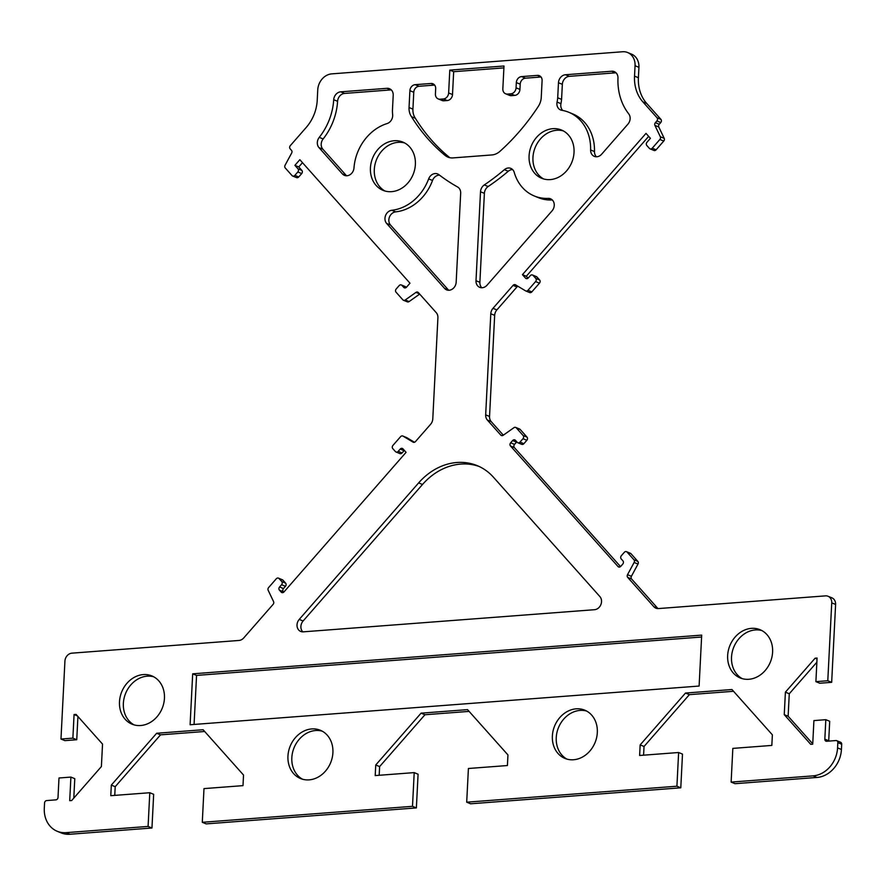<?xml version="1.0" encoding="UTF-8"?>
<svg xmlns="http://www.w3.org/2000/svg" width="886" height="886" viewBox="0 0 886 886"><rect width="100%" height="100%" fill="white"/><g stroke="black" fill="none" stroke-linecap="round" stroke-linejoin="round"><path stroke-width="1.33" d="M418.635 482.892A61.378 51.421 112.3 0 1 477.166 465.615A61.378 51.421 112.3 0 1 493.424 477.2L599.866 596.555A7.675 6.423 112.3 0 1 600.885 604.606A7.675 6.423 112.3 0 1 594.539 609.701L303.245 631.84A7.675 6.423 112.3 0 1 300.719 631.452A7.675 6.423 112.3 0 1 299.224 619.414L418.635 482.892L422.511 484.476L303.101 621.008A7.675 6.423 -67.7 0 0 302.813 631.862M479.093 466.457A61.378 51.421 -67.7 0 0 422.511 484.476M701.69 635.118L699.109 686.052L190.102 724.748L192.683 673.825L701.69 635.118M701.601 637.012L196.559 675.409L194.078 724.449M196.559 675.409L192.683 673.825M452.979 157.907A15.35 12.858 112.3 0 1 447.917 157.121A15.35 12.858 112.3 0 1 445.137 155.46A202.872 169.946 112.3 0 1 411.492 116.697A15.35 12.858 112.3 0 1 409.044 107.527L409.897 90.682A5.759 4.818 112.3 0 1 415.146 84.679L431.006 83.483A5.759 4.818 112.3 0 1 432.911 83.771A5.759 4.818 112.3 0 1 435.679 88.722L435.414 93.96A5.759 4.818 -67.7 0 0 438.193 98.911A5.759 4.818 -67.7 0 0 440.087 99.199L443.388 98.955A5.759 4.818 -67.7 0 0 448.637 92.952L449.789 70.116L504.001 65.996L502.838 88.833A5.759 4.818 -67.7 0 0 505.618 93.783A5.759 4.818 -67.7 0 0 507.512 94.071L510.823 93.827A5.759 4.818 -67.7 0 0 516.062 87.825L516.328 82.586A5.759 4.818 112.3 0 1 521.566 76.595L537.425 75.388A5.759 4.818 112.3 0 1 539.319 75.675A5.759 4.818 112.3 0 1 542.099 80.604L541.246 97.46A15.35 12.858 112.3 0 1 538.323 106.375A202.894 169.968 112.3 0 1 499.66 151.595A15.35 12.858 112.3 0 1 491.852 154.95L452.979 157.907M434.627 85.089L419.023 86.274A5.759 4.818 -67.7 0 0 413.773 92.266L412.92 109.122A15.35 12.858 -67.7 0 0 415.368 118.292A202.872 169.946 -67.7 0 0 449.014 157.043A15.35 12.858 -67.7 0 0 449.933 157.73M415.368 118.292L411.492 116.697M503.901 67.879L453.665 71.7L452.513 94.547A5.759 4.818 112.3 0 1 447.275 100.539L443.964 100.794A5.759 4.818 112.3 0 1 442.07 100.495L438.193 98.911M453.665 71.7L449.789 70.116M541.036 76.993L525.442 78.178A5.759 4.818 -67.7 0 0 520.204 84.181L519.938 89.42A5.759 4.818 112.3 0 1 514.7 95.411L511.388 95.666A5.759 4.818 112.3 0 1 509.494 95.367L505.618 93.783M487.056 285.181A7.708 6.457 112.3 0 1 479.714 287.341A7.708 6.457 112.3 0 1 476.003 280.718L480.511 191.775A7.675 6.423 112.3 0 1 484.277 184.941A222.043 186.005 -67.7 0 0 504.378 169.68A7.675 6.423 112.3 0 1 510.823 168.384A7.675 6.423 112.3 0 1 514.234 172.382A45.275 37.921 -67.7 0 0 534.38 196.016A45.275 37.921 -67.7 0 0 548.19 198.386A7.708 6.457 112.3 0 1 550.538 198.796A7.708 6.457 112.3 0 1 552.044 210.879L487.056 285.181M512.606 169.558A7.675 6.423 -67.7 0 0 508.254 171.264A222.043 186.005 112.3 0 1 488.153 186.525A7.675 6.423 -67.7 0 0 484.387 193.358L479.88 282.313A7.708 6.457 -67.7 0 0 481.807 287.751M552.321 199.97A7.708 6.457 -67.7 0 0 552.067 199.981A45.275 37.921 112.3 0 1 538.256 197.611L534.38 196.016M386.639 223.449A7.708 6.457 112.3 0 1 385.576 215.475A7.708 6.457 112.3 0 1 391.789 210.281A45.275 37.921 -67.7 0 0 428.647 178.894A7.675 6.423 112.3 0 1 437.618 173.944A7.675 6.423 112.3 0 1 438.858 174.653A222.043 186.005 -67.7 0 0 457.564 186.968A7.675 6.423 112.3 0 1 460.676 193.281L456.168 282.224A7.708 6.457 112.3 0 1 446.61 289.855A7.708 6.457 112.3 0 1 444.573 288.404L386.639 223.449L390.516 225.044L448.449 289.999A7.708 6.457 -67.7 0 0 448.704 290.265M439.478 175.129A7.675 6.423 -67.7 0 0 432.523 180.478A45.275 37.921 112.3 0 1 395.665 211.865A7.708 6.457 -67.7 0 0 389.452 217.059A7.708 6.457 -67.7 0 0 390.516 225.044M391.28 89.896A7.675 6.423 -67.7 0 0 390.848 89.907L344.576 93.429A7.675 6.423 -67.7 0 0 337.588 101.314A57.557 48.209 112.3 0 1 323.135 138.958A7.675 6.423 -67.7 0 0 322.869 149.213L346.282 175.506A7.697 6.446 -67.7 0 0 346.537 175.771M340.7 91.834L386.972 88.323A7.675 6.423 112.3 0 1 389.508 88.711A7.675 6.423 112.3 0 1 393.207 95.3L392.443 110.351A34.565 28.961 -67.7 0 0 392.642 114.582A7.653 6.412 112.3 0 1 387.06 123.575A45.275 37.921 -67.7 0 0 353.979 167.952A7.697 6.446 112.3 0 1 344.444 175.362A7.697 6.446 112.3 0 1 342.406 173.911L318.993 147.63A7.675 6.423 112.3 0 1 319.259 137.363A57.557 48.209 -67.7 0 0 333.712 99.73A7.675 6.423 112.3 0 1 340.7 91.834L344.576 93.429M611.728 71.234A7.675 6.423 112.3 0 1 614.264 71.622A7.675 6.423 112.3 0 1 617.963 78.123A57.557 48.209 -67.7 0 0 628.706 113.84A7.675 6.423 112.3 0 1 627.93 124.14L601.66 154.197A7.697 6.446 112.3 0 1 594.318 156.368A7.697 6.446 112.3 0 1 590.608 149.956A45.275 37.921 -67.7 0 0 568.734 112.256A45.275 37.921 -67.7 0 0 561.779 110.285A7.653 6.412 112.3 0 1 560.594 109.953A7.653 6.412 112.3 0 1 557.072 102.078A34.565 28.961 -67.7 0 0 557.704 97.792L558.468 82.741A7.675 6.423 112.3 0 1 565.456 74.745L611.728 71.234L615.604 72.818L569.333 76.34A7.675 6.423 -67.7 0 0 562.344 84.325L561.58 99.376A34.565 28.961 112.3 0 1 560.949 103.673A7.653 6.412 -67.7 0 0 562.809 110.473M568.734 112.256L572.611 113.851A45.275 37.921 112.3 0 1 594.484 151.55A7.697 6.446 -67.7 0 0 596.422 156.778M561.58 99.376L557.704 97.792M772.603 652.118A26.093 21.851 112.3 0 1 740.231 677.956A26.093 21.851 112.3 0 1 729.909 645.529A26.093 21.851 112.3 0 1 760.033 629.691A26.093 21.851 112.3 0 1 772.603 652.118M761.927 630.588A26.093 21.851 -67.7 0 0 733.785 647.123A26.093 21.851 -67.7 0 0 742.213 678.643M597.319 732.589A26.093 21.851 112.3 0 1 564.947 758.427A26.093 21.851 112.3 0 1 554.625 725.999A26.093 21.851 112.3 0 1 584.749 710.162A26.093 21.851 112.3 0 1 597.319 732.589M586.643 711.059A26.093 21.851 -67.7 0 0 558.501 727.594A26.093 21.851 -67.7 0 0 566.929 759.114M332.903 752.69A26.093 21.851 112.3 0 1 300.531 778.539A26.093 21.851 112.3 0 1 290.209 746.101A26.093 21.851 112.3 0 1 320.322 730.263A26.093 21.851 112.3 0 1 332.903 752.69M322.216 731.172A26.093 21.851 -67.7 0 0 294.086 747.695A26.093 21.851 -67.7 0 0 302.514 779.215M164.442 698.356A26.093 21.851 112.3 0 1 132.069 724.194A26.093 21.851 112.3 0 1 121.747 691.767A26.093 21.851 112.3 0 1 151.871 675.918A26.093 21.851 112.3 0 1 164.442 698.356M153.765 676.826A26.093 21.851 -67.7 0 0 125.624 693.361A26.093 21.851 -67.7 0 0 134.052 724.881M574.028 152.436A26.093 21.851 112.3 0 1 541.656 178.274A26.093 21.851 112.3 0 1 531.334 145.847A26.093 21.851 112.3 0 1 561.458 130.009A26.093 21.851 112.3 0 1 574.028 152.436M563.341 130.906A26.093 21.851 -67.7 0 0 535.21 147.441A26.093 21.851 -67.7 0 0 543.639 178.961M415.379 164.497A26.093 21.851 112.3 0 1 383.007 190.335A26.093 21.851 112.3 0 1 372.685 157.907A26.093 21.851 112.3 0 1 402.798 142.07A26.093 21.851 112.3 0 1 415.379 164.497M404.692 142.978A26.093 21.851 -67.7 0 0 376.561 159.502A26.093 21.851 -67.7 0 0 384.989 191.022M432.789 418.879A7.675 6.423 112.3 0 1 430.574 424.328L415.468 441.593A2.304 1.927 112.3 0 1 413.064 442.136L402.997 436.122A2.304 1.927 -67.7 0 0 400.594 436.665L392.93 445.425A2.304 1.927 -67.7 0 0 392.764 448.604L395.411 451.561A2.304 1.927 -67.7 0 0 398.213 451.351L400.195 449.091A2.304 1.927 112.3 0 1 402.997 448.881L406.076 452.336L283.996 591.914A2.304 1.927 112.3 0 1 281.194 592.136L279.433 590.154A2.304 1.927 112.3 0 1 279.588 586.975L281.571 584.716A2.304 1.927 -67.7 0 0 281.726 581.537L279.09 578.58A2.304 1.927 -67.7 0 0 276.277 578.791L268.624 587.551A2.304 1.927 -67.7 0 0 268.17 590.286L273.575 601.616A2.304 1.927 112.3 0 1 273.121 604.352L243.772 637.909A7.675 6.423 112.3 0 1 238.987 640.456L71.91 653.159A7.675 6.423 -67.7 0 0 64.922 661.155L60.979 739.046L72.873 738.138L74.07 714.548L76.052 714.393L102.532 744.096L101.392 766.556L71.688 800.523L69.706 800.678L70.902 777.088L58.997 777.986L58.011 797.466A2.304 1.927 112.3 0 1 55.918 799.859L46.659 800.567A2.304 1.927 -67.7 0 0 44.566 802.96L44.3 808.198A26.857 22.493 -67.7 0 0 57.247 831.289A26.857 22.493 -67.7 0 0 66.107 832.652L148.084 826.428L149.789 792.726L110.783 795.683L111.326 785.096L156.656 733.265L203.115 729.732L243.528 775.051L242.997 785.638L203.99 788.606L202.285 822.308L412.499 806.326L414.205 772.614L375.199 775.582L375.742 764.995L421.071 713.164L467.531 709.631L507.955 754.938L507.412 765.537L468.406 768.494L466.7 802.195L676.915 786.214L678.621 752.513L639.626 755.481L640.157 744.893L685.498 693.051L731.958 689.518L772.37 734.837L771.828 745.425L732.833 748.393L731.127 782.094L813.093 775.87A26.857 22.493 -67.7 0 0 837.558 747.895L837.824 742.645A2.304 1.927 -67.7 0 0 835.952 740.552L826.704 741.261A2.304 1.927 112.3 0 1 824.833 739.157L825.818 719.687L813.913 720.595L812.728 744.185L810.734 744.34L784.254 714.648L785.395 692.176L815.098 658.209L817.08 658.054L815.895 681.644L827.79 680.747L831.732 602.857A7.675 6.423 -67.7 0 0 828.033 596.256A7.675 6.423 -67.7 0 0 825.508 595.868L658.42 608.571A7.675 6.423 112.3 0 1 655.895 608.184A7.675 6.423 112.3 0 1 653.857 606.733L627.698 577.395A2.304 1.927 112.3 0 1 627.521 574.704L634.121 562.466A2.304 1.927 -67.7 0 0 633.944 559.775L627.111 552.122A2.304 1.927 -67.7 0 0 624.309 552.332L621.341 555.721A2.304 1.927 -67.7 0 0 621.186 558.9L622.947 560.871A2.304 1.927 112.3 0 1 622.78 564.05L620.809 566.309A2.304 1.927 112.3 0 1 618.007 566.531L510.491 445.979A2.304 1.927 112.3 0 1 510.657 442.801L512.629 440.541A2.304 1.927 112.3 0 1 515.442 440.331L517.202 442.302A2.304 1.927 -67.7 0 0 520.004 442.092L522.973 438.703A2.304 1.927 -67.7 0 0 523.128 435.524L516.305 427.86A2.304 1.927 -67.7 0 0 513.924 427.694L503.182 435.281A2.304 1.927 112.3 0 1 500.8 435.115L487.333 420.008A7.675 6.423 112.3 0 1 485.672 414.858L490.789 313.766A7.675 6.423 112.3 0 1 492.993 308.328L513.072 285.37A2.304 1.927 112.3 0 1 515.486 284.827L525.542 290.841A2.304 1.927 -67.7 0 0 527.956 290.309L535.587 281.571A2.304 1.927 -67.7 0 0 535.753 278.392L533.106 275.435A2.304 1.927 -67.7 0 0 530.304 275.646L528.322 277.905A2.304 1.927 112.3 0 1 525.52 278.115L522.441 274.66L646.005 133.376L650.413 138.316L646.946 142.281A2.304 1.927 -67.7 0 0 646.791 145.459L649.427 148.416A2.304 1.927 -67.7 0 0 652.24 148.206L659.871 139.479A2.304 1.927 -67.7 0 0 660.325 136.743L654.92 125.413A2.304 1.927 112.3 0 1 655.363 122.678L656.88 120.95A2.304 1.927 -67.7 0 0 657.035 117.772L642.871 101.879A38.364 32.14 112.3 0 1 634.531 76.141L635.052 65.73A15.35 12.858 -67.7 0 0 627.653 52.529A15.35 12.858 -67.7 0 0 622.592 51.753L331.729 73.87A15.35 12.858 -67.7 0 0 317.753 89.851L317.221 100.262A38.364 32.14 112.3 0 1 306.202 127.473L290.309 145.647A2.304 1.927 -67.7 0 0 290.143 148.826L291.483 150.343A2.304 1.927 112.3 0 1 291.671 153.023L285.059 165.272A2.304 1.927 -67.7 0 0 285.237 167.952L292.048 175.594A2.304 1.927 -67.7 0 0 294.85 175.373L297.818 171.984A2.304 1.927 -67.7 0 0 297.973 168.805L294.894 165.35L299.833 159.701L409.985 283.21L406.53 287.164A2.304 1.927 112.3 0 1 403.728 287.374L401.956 285.403A2.304 1.927 -67.7 0 0 399.154 285.613L396.186 289.002A2.304 1.927 -67.7 0 0 396.031 292.181L402.842 299.811A2.304 1.927 -67.7 0 0 405.212 299.989L415.966 292.391A2.304 1.927 112.3 0 1 418.336 292.568L436.233 312.647A7.675 6.423 112.3 0 1 437.905 317.786L432.789 418.879M403.451 300.254L407.327 301.838A2.304 1.927 -67.7 0 0 409.088 301.583L419.687 294.086M406.242 287.441L405.832 286.998A2.304 1.927 -67.7 0 0 405.223 286.555L401.347 284.971M292.657 176.026L296.533 177.61A2.304 1.927 -67.7 0 0 298.726 176.967L301.694 173.578A2.304 1.927 -67.7 0 0 301.86 170.4L298.77 166.945L302.491 162.681M298.77 166.945L294.894 165.35M650.036 148.848L653.923 150.443A2.304 1.927 -67.7 0 0 656.116 149.8L663.747 141.062A2.304 1.927 -67.7 0 0 664.201 138.327L658.796 126.997A2.304 1.927 112.3 0 1 659.239 124.261L660.757 122.534A2.304 1.927 -67.7 0 0 660.912 119.355L646.747 103.474A38.364 32.14 112.3 0 1 638.407 77.724L638.928 67.314A15.35 12.858 -67.7 0 0 631.53 54.124L627.653 52.529M528.045 278.182L526.317 276.255L648.663 136.366M526.317 276.255L522.441 274.66M529.418 292.435A2.304 1.927 -67.7 0 0 531.833 291.893L539.463 283.166A2.304 1.927 -67.7 0 0 539.629 279.987L536.982 277.019A2.304 1.927 -67.7 0 0 536.373 276.587L532.497 274.992M503.326 435.181L491.209 421.603A7.675 6.423 112.3 0 1 489.548 416.453L494.665 315.361A7.675 6.423 112.3 0 1 496.869 309.912L516.948 286.953A2.304 1.927 112.3 0 1 517.922 286.289M517.812 442.734L521.688 444.329A2.304 1.927 -67.7 0 0 523.881 443.687L526.849 440.287A2.304 1.927 -67.7 0 0 527.004 437.108L520.182 429.455A2.304 1.927 -67.7 0 0 519.573 429.023L515.696 427.429M620.521 566.597L514.367 447.574A2.304 1.927 112.3 0 1 514.533 444.395L516.516 442.136A2.304 1.927 112.3 0 1 516.793 441.848M657.988 608.582A7.675 6.423 112.3 0 1 657.733 608.328L631.574 578.979A2.304 1.927 112.3 0 1 631.397 576.299L637.998 564.05A2.304 1.927 -67.7 0 0 637.82 561.37L630.987 553.706A2.304 1.927 -67.7 0 0 630.378 553.274L626.502 551.679M815.895 681.644L819.771 683.239L831.666 682.331L835.609 604.44A7.675 6.423 -67.7 0 0 831.91 597.851L828.033 596.256M831.666 682.331L827.79 680.747M817.036 659.007L815.098 658.209M812.739 743.819L788.13 716.231L789.271 693.76L816.881 662.207M789.271 693.76L785.395 692.176M788.13 716.231L784.254 714.648M828.709 741.106A2.304 1.927 112.3 0 1 828.709 740.751L829.695 721.282L825.818 719.687M731.127 782.094L735.003 783.689L816.97 777.454A26.857 22.493 -67.7 0 0 841.434 749.478L841.7 744.24A2.304 1.927 -67.7 0 0 840.592 742.258L836.716 740.674M643.59 755.182L644.033 746.477L689.374 694.646L733.53 691.29M689.374 694.646L685.498 693.051M644.033 746.477L640.157 744.893M466.7 802.195L470.577 803.79L680.791 787.809L682.497 754.108L678.621 752.513M680.791 787.809L676.915 786.214M379.175 775.283L379.618 766.589L424.948 714.747L469.104 711.392M424.948 714.747L421.071 713.164M379.618 766.589L375.742 764.995M202.285 822.308L206.161 823.891L416.376 807.91L418.081 774.209L414.205 772.614M416.376 807.91L412.499 806.326M114.759 795.384L115.202 786.69L160.532 734.848L204.688 731.493M160.532 734.848L156.656 733.265M115.202 786.69L111.326 785.096M57.247 831.289L61.123 832.884A26.857 22.493 -67.7 0 0 69.983 834.247L151.96 828.011L153.666 794.31L149.789 792.726M151.96 828.011L148.084 826.428M73.793 798.12L74.778 778.672L70.902 777.088M77.403 715.921L74.07 714.548M60.979 739.046L64.855 740.63L76.75 739.732L77.924 716.497M76.75 739.732L72.873 738.138M283.708 592.202L283.31 591.748A2.304 1.927 112.3 0 1 283.465 588.57L285.447 586.31A2.304 1.927 -67.7 0 0 285.602 583.132L282.966 580.164A2.304 1.927 -67.7 0 0 282.357 579.732L278.481 578.148M396.02 451.993L399.896 453.588A2.304 1.927 -67.7 0 0 402.089 452.945L404.071 450.675A2.304 1.927 112.3 0 1 404.359 450.398M414.493 442.269L406.873 437.717A2.304 1.927 -67.7 0 0 406.43 437.529M303.101 621.008L299.224 619.414M449.014 157.043L445.137 155.46M412.92 109.122L409.044 107.527M413.773 92.266L409.897 90.682M419.023 86.274L415.146 84.679M434.461 84.901L431.006 83.483M443.964 100.794L440.087 99.199M447.275 100.539L443.388 98.955M452.513 94.547L448.637 92.952M511.388 95.666L507.512 94.071M514.7 95.411L510.823 93.827M519.938 89.42L516.062 87.825M520.204 84.181L516.328 82.586M525.442 78.178L521.566 76.595M540.881 76.805L537.425 75.388M479.88 282.313L476.003 280.718M484.387 193.358L480.511 191.775M488.153 186.525L484.277 184.941M508.254 171.264L504.378 169.68M552.067 199.981L548.19 198.386M395.665 211.865L391.789 210.281M432.523 180.478L428.647 178.894M448.449 289.999L444.573 288.404M390.848 89.907L386.972 88.323M346.282 175.506L342.406 173.911M322.869 149.213L318.993 147.63M323.135 138.958L319.259 137.363M337.588 101.314L333.712 99.73M594.484 151.55L590.608 149.956M560.949 103.673L557.072 102.078M562.344 84.325L558.468 82.741M569.333 76.34L565.456 74.745M419.466 293.831L415.966 292.391M409.088 301.583L405.212 299.989M405.832 286.998L401.956 285.403M405.068 287.928L403.728 287.374M301.86 170.4L297.973 168.805M301.694 173.578L297.818 171.984M298.726 176.967L294.85 175.373M638.928 67.314L635.052 65.73M638.407 77.724L634.531 76.141M646.747 103.474L642.871 101.879M660.912 119.355L657.035 117.772M660.757 122.534L656.88 120.95M659.239 124.261L655.363 122.678M658.796 126.997L654.92 125.413M664.201 138.327L660.325 136.743M663.747 141.062L659.871 139.479M656.116 149.8L652.24 148.206M526.871 278.669L525.52 278.115M536.982 277.019L533.106 275.435M539.629 279.987L535.753 278.392M539.463 283.166L535.587 281.571M531.833 291.893L527.956 290.309M516.948 286.953L513.072 285.37M496.869 309.912L492.993 308.328M494.665 315.361L490.789 313.766M489.548 416.453L485.672 414.858M491.209 421.603L487.333 420.008M502.152 435.668L500.8 435.115M520.182 429.455L516.305 427.86M527.004 437.108L523.128 435.524M526.849 440.287L522.973 438.703M523.881 443.687L520.004 442.092M516.516 442.136L512.629 440.541M514.533 444.395L510.657 442.801M514.367 447.574L510.491 445.979M619.347 567.084L618.007 566.531M630.987 553.706L627.111 552.122M637.82 561.37L633.944 559.775M637.998 564.05L634.121 562.466M631.397 576.299L627.521 574.704M631.574 578.979L627.698 577.395M657.733 608.328L653.857 606.733M835.609 604.44L831.732 602.857M828.709 740.751L824.833 739.157M841.7 744.24L837.824 742.645M841.434 749.478L837.558 747.895M816.97 777.454L813.093 775.87M69.983 834.247L66.107 832.652M282.966 580.164L279.09 578.58M285.602 583.132L281.726 581.537M285.447 586.31L281.571 584.716M283.465 588.57L279.588 586.975M283.31 591.748L279.433 590.154M282.545 592.69L281.194 592.136M404.071 450.675L400.195 449.091M402.089 452.945L398.213 451.351M406.873 437.717L402.997 436.122M529.64 292.546L525.763 290.951M406.663 437.606L402.787 436.012"/></g></svg>
